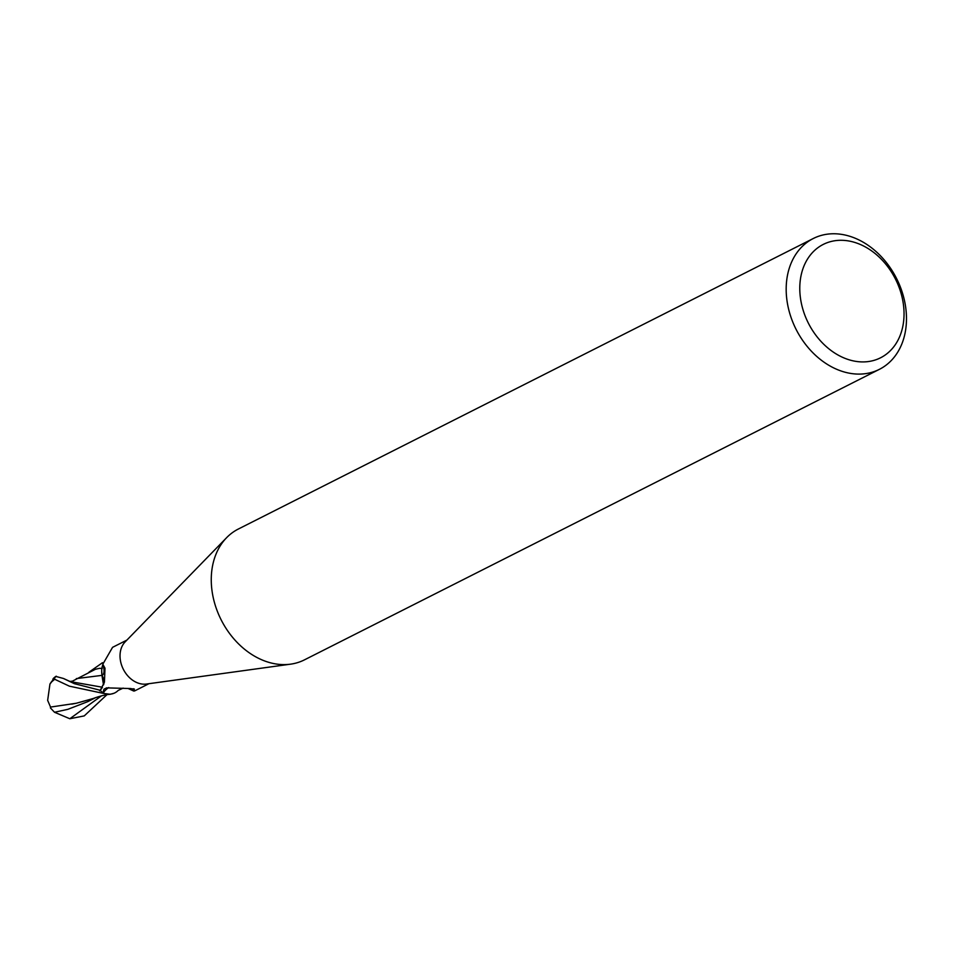 <?xml version="1.0" encoding="UTF-8"?>
<svg xmlns="http://www.w3.org/2000/svg" width="953" height="953" viewBox="0 0 953 953"><rect width="100%" height="100%" fill="white"/><g stroke="black" fill="none" stroke-linecap="round" stroke-linejoin="round"><path stroke-width="1.43" d="M879.381 369.347L304.46 659.857A73.298 56.31 -116.8 0 1 290.546 664.17L146.452 684.04A24.433 18.774 -116.8 0 1 120.4 660.405A24.433 18.774 -116.8 0 1 125.153 641.881L226.623 537.671A73.298 56.31 -116.8 0 1 238.357 529.022L813.278 238.512A73.298 56.31 -116.8 0 1 905.35 305.127A73.298 56.31 -116.8 0 1 879.381 369.347A73.298 56.31 -116.8 0 1 787.309 302.72A73.298 56.31 -116.8 0 1 813.278 238.512M103.841 684.075A10.507 8.077 63.2 0 0 102.042 675.474A26.589 9.018 -124.9 0 0 103.353 666.123A26.589 9.018 -124.9 0 0 102.805 664.241L104.997 668.184L104.437 682.145L100.22 690.353L101.828 688.28M100.899 689.555L100.22 690.353A24.433 18.774 -116.8 0 0 102.912 692.926L104.008 689.174L106.569 687.875L130.764 688.542L134.266 689.4L133.742 691.044L134.599 690.937L148.918 683.706M134.349 688.971L134.266 689.4A25.231 21.562 48.4 0 0 133.217 688.697M290.546 664.17A73.298 56.31 -116.8 0 1 212.388 593.231A73.298 56.31 -116.8 0 1 226.623 537.671M903.063 302.149A63.517 48.806 -116.8 0 1 861.977 361.914A63.517 48.806 -116.8 0 1 800.758 300.064A63.517 48.806 -116.8 0 1 841.844 240.299A63.517 48.806 -116.8 0 1 903.063 302.149M102.042 675.474A20.966 16.106 -116.8 0 1 102.888 664.527M126.892 640.094L112.561 647.337L102.805 664.241M123.14 688.102L118.172 690.448A20.966 16.106 -116.8 0 1 103.174 693.045A3.3 2.537 63.2 0 0 102.912 692.926M103.174 693.045A25.231 21.562 48.4 0 1 108.713 687.566M69.39 686.172L103.532 693.427A24.433 18.762 -116.8 0 1 100.136 690.258L74.346 683.67L63.434 678.476L55.762 676.416A24.433 24.433 0 0 0 53.32 678.488A21.157 3.193 76.4 0 1 54.166 678.512L54.833 679.06A24.433 18.774 63.2 0 0 54.702 679.275L69.39 686.172M106.939 694.701L84.233 715.906L69.807 718.741L54.512 712.26L67.818 709.342L87.831 701.611L95.765 697.572M93.049 698.561L76.288 703.254L50.545 707.066L47.65 700.384L49.949 684.051L51.748 681.752A23.229 17.845 -116.8 0 1 53.63 679.358A20.204 3.05 -103.6 0 0 53.535 679.441A20.204 3.05 -103.6 0 0 53.416 679.584M54.512 712.26L50.414 707.924L50.557 707.078M71.749 704.124L76.288 703.254M102.447 687.244L69.45 681.443L72.392 681.169L95.419 669.28M99.136 668.375L102.209 668.375M54.833 679.06L53.63 679.358M51.748 681.752L54.702 679.275M52.76 680.251A21.157 3.193 76.4 0 1 53.32 678.488M103.532 693.427L110.155 694.284L113.943 693.284M95.371 669.292L99.457 668.327M102.221 687.554L99.648 690.877M76.335 678.596L101.947 675.379L103.52 684.933M101.709 670.495L101.947 675.379M69.807 718.753L101.495 695.833M54.166 678.512A24.433 18.774 -116.8 0 1 56.346 676.225M103.353 666.123L103.627 667.279M128.059 688.471L133.742 691.044M53.535 679.441A23.587 23.587 0 0 0 49.949 684.051M88.855 672.27L102.483 662.704M92.632 698.728C99.839 696.071 105.676 694.582 110.155 694.284M63.446 678.465L71.01 681.943"/></g></svg>
